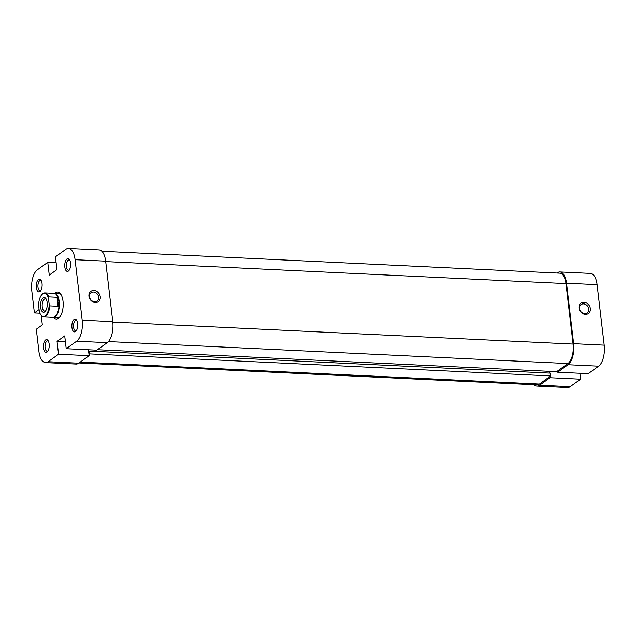 <?xml version="1.0" encoding="UTF-8"?>
<svg xmlns="http://www.w3.org/2000/svg" width="636" height="636" viewBox="0 0 636 636"><rect width="100%" height="100%" fill="white"/><g stroke="black" fill="none" stroke-linecap="round" stroke-linejoin="round"><path stroke-width="0.95" d="M49.187 304.501L48.447 298.189A11.559 5.287 -87.3 0 0 41.65 294.858A11.559 5.287 -87.3 0 0 38.589 305.28L39.329 311.592A11.559 5.287 -87.3 0 0 40.696 314.661A11.559 5.287 -87.3 0 0 45.172 315.83A11.559 5.287 -87.3 0 0 49.187 304.501L49.783 305.876A12.044 5.509 92.7 0 1 45.665 316.315A12.044 5.509 92.7 0 1 43.749 316.943A12.044 5.509 92.7 0 1 40.998 315.098A12.044 5.509 92.7 0 1 40.847 314.868M52.025 317.34A12.291 5.621 -87.3 0 0 53.13 317.642A12.291 5.621 -87.3 0 0 55.086 316.99A12.291 5.621 -87.3 0 0 59.347 303.499A12.291 5.621 -87.3 0 0 54.306 293.085A12.291 5.621 -87.3 0 0 53.178 293.276M43.749 316.943L52.923 317.388A12.044 5.509 -87.3 0 0 54.839 316.752A12.044 5.509 -87.3 0 0 58.87 301.488A12.044 5.509 -87.3 0 0 54.076 293.315L44.902 292.878A12.044 5.509 92.7 0 1 48.726 296.853L57.025 297.25L58.87 301.488L58.083 306.274L49.783 305.876M41.817 294.667A12.044 5.509 92.7 0 1 41.992 294.452A12.044 5.509 92.7 0 1 42.986 293.514A12.044 5.509 92.7 0 1 44.902 292.878M43.065 297.91A7.378 3.371 92.7 0 1 45.919 298.658A7.378 3.371 92.7 0 1 45.315 311.29A7.378 3.371 92.7 0 1 44.711 311.871A7.378 3.371 92.7 0 1 40.601 307.26A7.378 3.371 92.7 0 1 43.065 297.91M46.293 299.294A6.145 2.814 -87.3 0 0 45.275 298.801A6.145 2.814 -87.3 0 0 44.297 299.127A6.145 2.814 -87.3 0 0 42.167 305.876A6.145 2.814 -87.3 0 0 44.687 311.084A6.145 2.814 -87.3 0 0 45.665 310.758A6.145 2.814 -87.3 0 0 45.752 310.694M58.083 306.274L57.025 297.25M48.726 296.853L48.447 298.189M590.351 308.635A6.392 5.342 -125.7 0 1 585.382 314.407A6.392 5.342 -125.7 0 1 578.999 308.086A6.392 5.342 -125.7 0 1 583.967 302.315A6.392 5.342 -125.7 0 1 590.351 308.635M579.539 308.532A5.16 4.317 54.3 0 0 582.465 312.96A5.16 4.317 54.3 0 0 587.139 312.944A5.16 4.317 54.3 0 0 588.713 308.977A5.16 4.317 54.3 0 0 585.788 304.549A5.16 4.317 54.3 0 0 581.113 304.565A5.16 4.317 54.3 0 0 579.539 308.532M568.067 364.722L557.661 372.211L588.236 373.674L598.651 366.177L568.067 364.722A16.6 7.592 -87.3 0 0 573.624 343.694L604.2 345.157L597.093 284.666L566.517 283.203L573.624 343.694M534.145 384.732A16.6 7.592 -87.3 0 0 536.943 386.092A16.6 7.592 -87.3 0 0 539.582 385.225L549.989 377.728L580.573 379.191L579.873 373.268M549.854 376.568L549.989 377.728M557.661 372.211L557.526 371.05M566.517 283.203A16.6 7.592 -87.3 0 0 559.911 271.946A16.6 7.592 -87.3 0 0 557.271 272.82L556.977 273.035M559.911 271.946L590.494 273.408A16.6 7.592 92.7 0 1 597.093 284.666M604.2 345.157A16.6 7.592 92.7 0 1 598.651 366.177M580.573 379.191L570.158 386.68A16.6 7.592 92.7 0 1 567.527 387.555L536.943 386.092M71.94 327.564A6.392 2.926 92.7 0 1 73.164 320.496A6.392 2.926 92.7 0 1 76.551 320.107A6.392 2.926 92.7 0 1 77.64 323.462A6.392 2.926 92.7 0 1 76.026 331.062A6.392 2.926 92.7 0 1 71.94 327.564M76.924 320.759A5.16 2.361 -87.3 0 0 76.129 320.409A5.16 2.361 -87.3 0 0 73.577 327.222A5.16 2.361 -87.3 0 0 75.636 330.72A5.16 2.361 -87.3 0 0 76.463 330.442M64.832 267.072A6.392 2.926 92.7 0 1 66.064 260.005A6.392 2.926 92.7 0 1 69.443 259.615A6.392 2.926 92.7 0 1 70.532 262.97A6.392 2.926 92.7 0 1 68.927 270.57A6.392 2.926 92.7 0 1 64.832 267.072M69.817 260.267A5.16 2.361 -87.3 0 0 69.022 259.917A5.16 2.361 -87.3 0 0 66.478 266.73A5.16 2.361 -87.3 0 0 68.529 270.228A5.16 2.361 -87.3 0 0 69.356 269.958M36.347 287.575A6.392 2.926 92.7 0 1 37.572 280.508A6.392 2.926 92.7 0 1 40.958 280.118A6.392 2.926 92.7 0 1 42.048 283.473A6.392 2.926 92.7 0 1 40.434 291.073A6.392 2.926 92.7 0 1 36.347 287.575M41.332 280.77A5.16 2.361 -87.3 0 0 40.537 280.42A5.16 2.361 -87.3 0 0 37.985 287.234A5.16 2.361 -87.3 0 0 40.044 290.731A5.16 2.361 -87.3 0 0 40.871 290.461M43.455 348.067A6.392 2.926 92.7 0 1 44.679 340.999A6.392 2.926 92.7 0 1 48.066 340.61A6.392 2.926 92.7 0 1 49.147 343.965A6.392 2.926 92.7 0 1 47.541 351.565A6.392 2.926 92.7 0 1 43.455 348.067M48.439 341.262A5.16 2.361 -87.3 0 0 47.644 340.912A5.16 2.361 -87.3 0 0 45.092 347.725A5.16 2.361 -87.3 0 0 47.144 351.223A5.16 2.361 -87.3 0 0 47.97 350.953M55.006 293.117A13.523 6.185 92.7 0 1 60.722 294.086A13.523 6.185 92.7 0 1 63.02 301.178A13.523 6.185 92.7 0 1 59.617 317.253A13.523 6.185 92.7 0 1 53.829 317.674M61.096 294.675A12.291 5.621 -87.3 0 0 58.671 293.291L54.306 293.085M88.929 296.217A6.392 5.342 -125.7 0 1 93.897 290.445A6.392 5.342 -125.7 0 1 100.281 296.766A6.392 5.342 -125.7 0 1 95.313 302.537A6.392 5.342 -125.7 0 1 88.929 296.217M98.644 297.107A5.16 4.317 54.3 0 0 95.718 292.679A5.16 4.317 54.3 0 0 91.043 292.695A5.16 4.317 54.3 0 0 89.469 296.662A5.16 4.317 54.3 0 0 92.395 301.09A5.16 4.317 54.3 0 0 97.07 301.074A5.16 4.317 54.3 0 0 98.644 297.107M39.909 313.214L34.4 312.952L31.8 290.843A16.6 7.592 -87.3 0 1 37.349 269.823L47.764 262.326L49.266 275.126L56.93 269.6L55.427 256.809L65.842 249.32A16.6 7.592 -87.3 0 1 68.473 248.445L99.057 249.908A16.6 7.592 92.7 0 1 105.656 261.158L75.08 259.695L82.187 320.186L112.763 321.649L105.656 261.158M78.729 363.18L89.135 355.691L58.552 354.228L48.145 361.717L78.729 363.18A16.6 7.592 92.7 0 1 76.089 364.054L45.506 362.592A16.6 7.592 -87.3 0 0 48.145 361.717M112.763 321.649A16.6 7.592 92.7 0 1 107.214 342.677L76.63 341.214L66.224 348.711L64.721 335.911L57.049 341.429L58.552 354.228M66.224 348.711L96.807 350.174L107.214 342.677M89.135 355.691L88.436 349.768M53.13 317.642L57.494 317.849A12.291 5.621 -87.3 0 0 60.046 316.696M39.09 309.573L34.4 312.952M45.506 362.592A16.6 7.592 -87.3 0 1 38.907 351.334L36.308 329.233L42.334 324.901L41.221 315.4M76.63 341.214A16.6 7.592 -87.3 0 0 82.187 320.186M75.08 259.695A16.6 7.592 -87.3 0 0 68.473 248.445M56.127 262.732L47.764 262.326M65.421 341.834L57.049 341.429M79.023 362.965L537.007 384.867A15.367 7.028 -87.3 0 0 539.447 384.057L550.728 375.94L89.875 353.894L89 354.53M97.435 349.713L556.651 371.678L567.932 363.554A15.367 7.028 -87.3 0 0 573.076 344.084L565.968 283.592A15.367 7.028 -87.3 0 0 559.855 273.17L101.855 251.268M549.361 371.329L549.568 373.101M88.555 349.776L88.778 351.652L89.549 351.104L550.402 373.141L550.728 375.94M89.549 351.104L89.875 353.894M539.582 385.225L570.158 386.68M539.447 384.057L80.231 362.099M567.932 363.554L108.414 341.58M573.076 344.084L112.811 322.07M565.968 283.592L105.703 261.579M40.696 314.661L40.998 315.098M41.65 294.858L41.992 294.452"/></g></svg>
